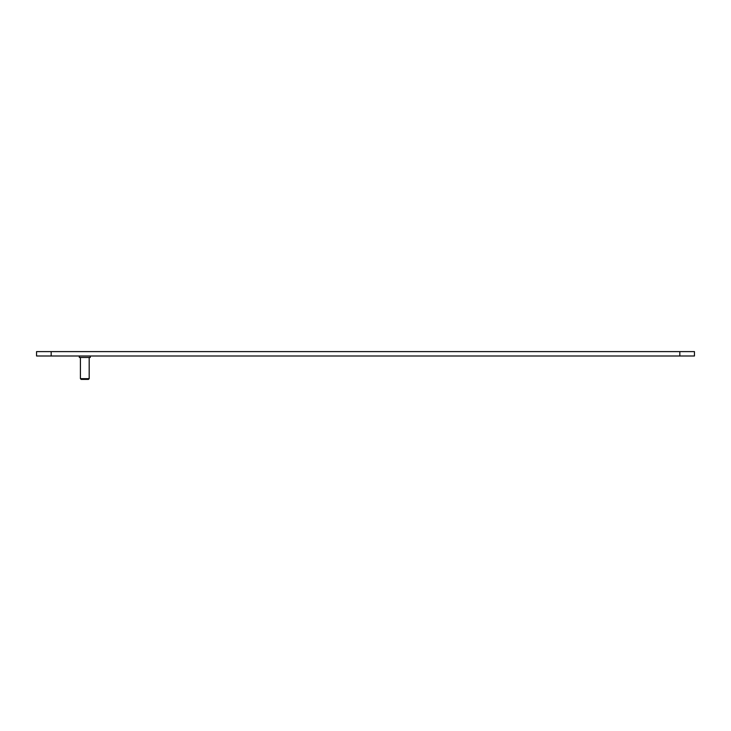 <?xml version="1.0" encoding="UTF-8"?>
<svg xmlns="http://www.w3.org/2000/svg" width="731" height="731" viewBox="0 0 731 731"><rect width="100%" height="100%" fill="white"/><g stroke="black" fill="none" stroke-linecap="round" stroke-linejoin="round"><path stroke-width="1.1" d="M679.83 351.611L36.55 351.611L36.55 355.997L694.45 355.997L694.45 351.611L679.83 351.611L679.83 355.997M89.182 378.658L88.451 379.389L81.141 379.389L80.41 378.658L89.182 378.658L89.182 357.459M80.41 378.658L80.41 357.459M79.313 355.997L79.313 357.459L90.278 357.459L90.278 355.997M51.17 351.611L51.17 355.997"/></g></svg>
